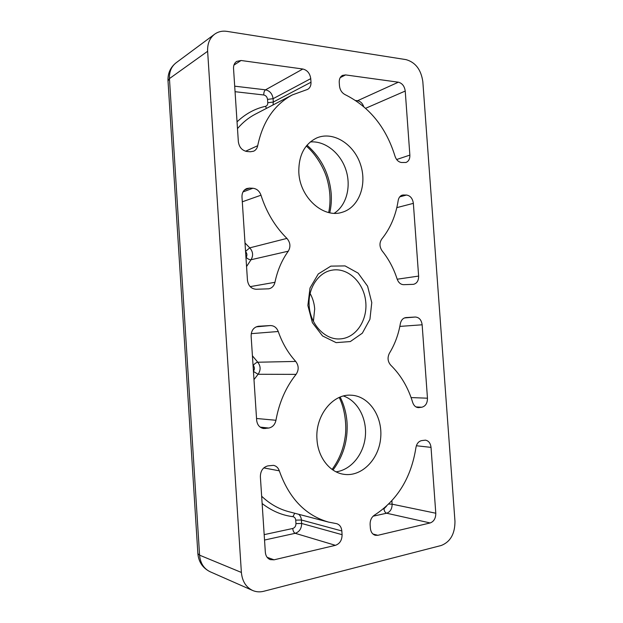 <?xml version="1.0" encoding="UTF-8"?>
<svg xmlns="http://www.w3.org/2000/svg" width="623" height="623" viewBox="0 0 623 623"><rect width="100%" height="100%" fill="white"/><g stroke="black" fill="none" stroke-linecap="round" stroke-linejoin="round"><path stroke-width="0.93" d="M298.838 172.711C298.448 155.579 304.452 143.975 316.858 137.893C333.266 130.892 354.004 144.131 360.553 164.62C367.399 185 358.739 207.833 341.809 212.388C323.298 218.416 299.943 197.608 298.838 172.711M334.224 213.284C346.544 205.38 351.458 186.456 345.858 169.697C340.353 152.908 324.972 140.603 310.246 141.958M316.99 439.62C314.911 416.016 332.581 393.767 350.983 395.192C368.886 395.776 382.787 416.289 380.676 437.953C378.901 459.642 361.293 477.428 343.359 474.228C329.544 472.102 318.003 457.235 316.99 439.62M336.07 471.821C351.131 469.952 363.739 454.253 365.343 436.349C367.056 418.446 357.672 400.846 343.483 396.01M307.871 305.472L310.013 288.013L318.283 273.949L330.852 266.122L345.072 265.912L358.132 273.123L367.601 286.198L371.775 302.599L369.93 319.295L362.337 333.18L350.336 341.56L336.132 342.634L322.527 335.945L312.372 322.659L307.871 305.472M309.172 305.605C310.129 324.435 325.222 340.228 340.205 338.896C356.122 338.055 368.014 319.817 365.654 301.041C363.575 282.235 347.759 267.275 332.082 270.164C318.415 272.267 307.754 288.332 309.172 305.605M390.707 365.14C387.693 361.566 387.265 357.586 389.422 353.218C394.834 344.371 398.471 334.535 400.34 323.726C401.134 320.09 402.995 318.034 405.916 317.582L415.307 317.029C419.139 317.302 421.421 319.887 422.145 324.793L427.464 398.198C427.448 403.206 425.571 406.219 421.81 407.232L418.282 407.629C415.619 407.333 413.75 405.589 412.66 402.388C408.166 387.506 400.846 375.085 390.707 365.14M382.156 250.921C379.407 246.809 379.267 242.853 381.751 239.061C390.372 228.368 395.846 215.542 398.167 200.575C398.704 197.647 400.106 195.817 402.372 195.077L406.5 195.03C410.347 195.684 412.636 198.464 413.361 203.355L418.625 276.082C418.648 280.7 416.927 283.457 413.446 284.337L403.688 284.672C400.667 284.547 398.486 282.678 397.147 279.081C393.752 268.544 388.76 259.16 382.156 250.921M313.408 321.297L314.685 308.922C314.28 303.385 312.762 298.253 310.122 293.526M454.961 521.225L422.83 81.683C421.086 69.667 415.494 62.316 406.04 59.629L227.029 31.384C222.333 30.683 218.182 31.633 214.585 34.226C209.639 38.128 207.319 43.812 207.63 51.273L241.381 572.444C242.222 581.212 245.968 587.216 252.626 590.472C256.154 591.982 259.861 592.255 263.747 591.274L441.263 545.483C450.437 541.831 455 533.747 454.961 521.225M335.431 545.327L274.058 559.82L270.226 559.618C267.337 558.41 265.709 555.95 265.336 552.251L260.367 476.642C260.492 470.84 262.992 467.258 267.851 465.887L273.513 465.35C276.308 465.965 278.24 467.787 279.314 470.832C289.064 498.338 305.48 515.423 328.57 522.105L336.693 523.67C339.699 524.659 341.412 527.089 341.832 530.96L342.089 534.682C342.035 540.188 339.815 543.739 335.431 545.327L295.209 533.304C299.422 531.863 301.563 528.584 301.641 523.46L342.089 534.682M339.48 85.896L339.239 82.384C339.114 79.043 340.197 76.722 342.479 75.406L345.578 74.916L398.362 82.197C402.217 83.209 404.506 86.161 405.23 91.051L409.864 155.104C409.973 158.896 408.672 161.357 405.97 162.471L401.531 162.502C398.455 162.05 396.275 159.932 394.982 156.147C386.089 127.365 369.462 106.852 345.095 94.626C341.848 92.897 339.979 89.985 339.48 85.896M238.352 141.748L233.532 68.499C233.407 65.322 234.443 62.97 236.631 61.428L241.07 60.493L302.833 69.013C307.318 70.15 309.958 73.358 310.745 78.638L310.994 82.236C311.118 85.616 309.989 88.007 307.598 89.393L292.312 94.922C274.284 104.695 262.75 121.625 257.696 145.712C257.159 148.336 255.804 150.166 253.647 151.202L250.446 151.755L247.082 151.514C242.129 150.61 239.224 147.355 238.352 141.748M431.023 447.376L435.789 513.227C435.781 518.313 433.904 521.552 430.158 522.954L377.85 535.305L375.256 535.282C372.414 534.339 370.786 531.98 370.374 528.203L370.117 524.566C370.031 520.314 371.503 517.152 374.54 515.081C397.388 500.253 411.18 477.779 415.915 447.664C416.662 443.708 418.547 441.357 421.569 440.617L425.447 440.15C428.64 440.773 430.493 443.187 431.023 447.376L416.366 445.749M258.623 326.25L270.304 325.564C274.034 325.595 276.682 327.573 278.247 331.506C282.266 343.071 288.091 353.039 295.715 361.426C298.861 365.623 298.978 369.945 296.073 374.376C285.848 387.226 279.143 402.528 275.95 420.276C274.977 424.66 272.57 427.246 268.731 428.048L263.677 428.523C259.604 427.744 257.268 424.972 256.653 420.221L251.124 336.046C251.233 330.494 253.654 327.231 258.389 326.265L258.148 326.296M249.504 188.107L252.86 188.255C256.746 188.691 259.448 191.012 260.99 195.201C266.449 212.264 275.093 226.671 286.915 238.407C290.373 242.503 290.832 246.763 288.285 251.186C281.853 260.126 277.414 270.499 274.961 282.297C274.073 285.926 272.01 288.099 268.762 288.815L256.185 289.267C251.24 288.862 248.328 285.848 247.456 280.233L241.981 196.961C241.903 192.811 243.5 189.999 246.778 188.535L249.504 188.107L244.457 189.999M294.726 513.243L292.919 516.669C282.079 515.346 271.815 510.961 262.135 503.532M237.044 121.835C245.571 113.775 255.048 108.604 265.468 106.338L266.488 108.355M253.452 371.448L258.086 374.267C260.873 370.148 260.772 366.137 257.782 362.228C256.38 362.446 254.862 363.482 253.226 365.358L253.039 365.156M253.436 371.277C254.768 369.229 254.698 367.259 253.226 365.358M245.968 257.611L246.124 257.4C247.985 259.075 249.621 259.853 251.022 259.736C253.475 255.609 253.047 251.645 249.753 247.853L245.555 251.381M246.124 257.4C247.339 255.391 247.152 253.436 245.571 251.544M329.769 212.77C331.163 206.618 331.646 200.256 331.202 193.698C329.45 174.051 321.375 157.876 306.991 145.19M332.994 470.038C343.335 456.215 348.016 440.375 347.042 422.534C346.38 413.376 344.083 404.895 340.166 397.085M241.381 572.444L199.578 555.163C200.333 563.169 203.846 568.698 210.107 571.743L252.626 590.472M210.107 571.743C202.74 568.067 198.667 562.039 197.865 553.645L199.578 555.163L169.448 78.599L207.63 51.273M214.585 34.226L176.052 62.822C171.38 66.497 169.183 71.754 169.448 78.599L168.015 80.959M264.534 540.04L295.209 533.304C293.861 532.649 293.036 531.045 292.74 528.483C294.835 527.767 295.902 526.131 295.956 523.585L301.641 523.46L301.407 519.995C301.197 517.542 300.278 515.626 298.643 514.263M274.058 559.82L267.142 557.312M279.314 470.832L263.786 467.904M261.652 496.227C269.72 503.882 278.738 509.03 288.706 511.67L328.57 522.105M409.864 155.104L396.649 159.519M365.654 108.285L405.23 91.051M398.362 82.197L357.547 100.731L355.655 100.505M340.205 77.641L345.578 74.916M245.548 151.241L257.696 145.712M292.312 94.922L255.368 114.149C248.632 117.661 242.674 122.482 237.488 128.618M302.833 69.013L265.53 89.829L234.7 86.176M233.913 65.119L241.07 60.493M435.789 513.227L392.124 504.178L391.883 500.814M373.099 516.194L386.626 513.22L430.158 522.954M377.85 535.305L372.951 534.02M427.464 398.198L411.094 397.575M399.841 326.405L422.145 324.793M256.544 418.492L275.95 420.276M296.073 374.376L258.086 374.267L253.989 379.625M252.424 355.811L257.782 362.228L295.715 361.426M278.247 331.506L251.233 333.655M250.189 286.642L274.961 282.297M288.285 251.186L251.022 259.736L246.552 266.574M245.003 242.962L249.753 247.853L286.915 238.407M260.99 195.201L242.3 201.805M418.625 276.082L397.194 279.221M396.812 207.638L413.361 203.355M176.052 62.822C170.406 67.354 167.727 73.319 168 80.71L197.857 553.442M264.175 534.643L292.74 528.483M341.832 530.96L301.407 519.995L295.723 520.127C295.497 518.149 294.562 516.997 292.919 516.669M363.7 106.572C362.446 103.208 360.398 101.261 357.547 100.731L356.815 101.284M273.022 104.96L273.318 102.047L310.994 82.236M310.745 78.638L273.092 98.691C272.352 93.777 269.829 90.826 265.53 89.829C264.308 90.763 263.716 92.484 263.763 94.984L235.058 91.698M383.277 508.975L383.97 508.827C384.274 511.195 385.162 512.667 386.626 513.22C390.263 511.942 392.093 508.929 392.124 504.178L388.775 504.046M404.413 317.948L415.307 317.029M421.81 407.232L415.985 406.928M417.379 407.497L419.186 407.59M262.026 428.133L265.382 428.507M268.731 428.048L260.173 427.121M256.108 326.873L270.304 325.564M243.001 191.931L252.86 188.255M399.701 196.891L406.5 195.03M403.868 194.913L401.002 195.7M295.956 523.585L295.723 520.127M265.468 106.338C267.033 105.871 267.797 104.672 267.765 102.748L267.54 99.4C267.158 96.954 265.896 95.483 263.763 94.984M267.765 102.748L273.318 102.047L273.092 98.691L267.54 99.4M383.97 508.827L386.494 506.211M328.695 212.536C330.836 202.016 330.354 191.051 327.239 179.626C324.692 169.666 316.593 154.683 306.282 146.047M332.114 469.43C339.114 459.719 343.421 449.144 345.033 437.704C346.824 427.814 345.539 409.895 339.2 397.49"/></g></svg>
